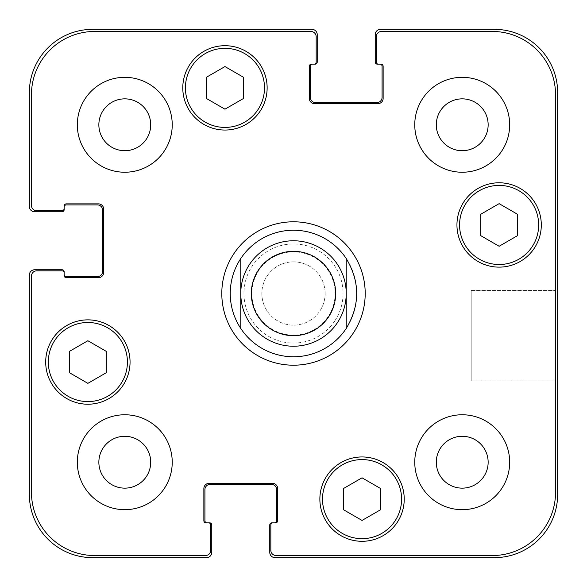 <?xml version="1.0" encoding="UTF-8"?>
<svg xmlns="http://www.w3.org/2000/svg" width="587" height="587" viewBox="0 0 587 587"><rect width="100%" height="100%" fill="white"/><g stroke="black" fill="none" stroke-linecap="round" stroke-linejoin="round"><path stroke-width="0.44" stroke-dasharray="2.94 2.2" d="M221.798 293.5A71.702 71.702 0 0 0 329.351 355.597A71.702 71.702 0 0 0 329.351 231.403A71.702 71.702 0 0 0 221.798 293.5M230.229 293.5A63.271 63.271 0 0 0 325.132 348.296A63.271 63.271 0 0 0 325.132 238.704A63.271 63.271 0 0 0 230.229 293.5M251.845 293.5A41.655 41.655 0 0 0 314.324 329.571A41.655 41.655 0 0 0 314.324 257.429A41.655 41.655 0 0 0 251.845 293.5A41.655 41.655 0 0 0 314.324 329.571A41.655 41.655 0 0 0 314.324 257.429A41.655 41.655 0 0 0 251.845 293.5M240.773 293.5A52.727 52.727 0 0 0 319.864 339.161A52.727 52.727 0 0 0 319.864 247.839A52.727 52.727 0 0 0 240.773 293.5M555.544 290.514L555.544 380.846L555.544 290.514L555.544 380.846L555.544 290.514L471.185 290.514L471.185 380.846L471.185 290.514L555.544 290.514M471.185 290.514L471.185 380.846L471.185 290.514M325.132 293.5A31.632 31.632 0 0 1 277.68 320.898A31.632 31.632 0 0 1 277.68 266.102A31.632 31.632 0 0 1 325.132 293.5A31.632 31.632 0 0 0 277.68 266.102A31.632 31.632 0 0 0 277.68 320.898A31.632 31.632 0 0 0 325.132 293.5M362.04 520.434L380.493 509.78L380.493 488.472L362.04 477.818L343.586 488.472L343.586 509.78L362.04 520.434L380.493 509.78L380.493 488.472L362.04 477.818L343.586 488.472L343.586 509.78L362.04 520.434L380.493 509.78L380.493 488.472L362.04 477.818L343.586 488.472L343.586 509.78L362.04 520.434M87.874 383.348L106.328 372.694L106.328 351.386L87.874 340.731L69.42 351.386L69.42 372.694L87.874 383.348L106.328 372.694L106.328 351.386L87.874 340.731L69.42 351.386L69.42 372.694L87.874 383.348L106.328 372.694L106.328 351.386L87.874 340.731L69.42 351.386L69.42 372.694L87.874 383.348M224.96 109.182L243.414 98.528L243.414 77.22L224.96 66.566L206.507 77.22L206.507 98.528L224.96 109.182L243.414 98.528L243.414 77.22L224.96 66.566L206.507 77.22L206.507 98.528L224.96 109.182L243.414 98.528L243.414 77.22L224.96 66.566L206.507 77.22L206.507 98.528L224.96 109.182M499.126 246.269L517.58 235.614L517.58 214.306L499.126 203.652L480.672 214.306L480.672 235.614L499.126 246.269L517.58 235.614L517.58 214.306L499.126 203.652L480.672 214.306L480.672 235.614L499.126 246.269L517.58 235.614L517.58 214.306L499.126 203.652L480.672 214.306L480.672 235.614L499.126 246.269M264.502 87.874A39.542 39.542 0 0 0 205.186 53.63A39.542 39.542 0 0 0 205.186 122.118A39.542 39.542 0 0 0 264.502 87.874A39.542 39.542 0 0 1 205.186 122.118A39.542 39.542 0 0 1 205.186 53.63A39.542 39.542 0 0 1 264.502 87.874A39.542 39.542 0 0 0 205.186 53.63A39.542 39.542 0 0 0 205.186 122.118A39.542 39.542 0 0 0 264.502 87.874M267.136 87.874A42.183 42.183 0 0 0 203.865 51.348A42.183 42.183 0 0 0 203.865 124.4A42.183 42.183 0 0 0 267.136 87.874A42.183 42.183 0 0 0 203.865 51.348A42.183 42.183 0 0 0 203.865 124.4A42.183 42.183 0 0 0 267.136 87.874A42.183 42.183 0 0 0 203.865 51.348A42.183 42.183 0 0 0 203.865 124.4A42.183 42.183 0 0 0 267.136 87.874M127.416 362.04A39.542 39.542 0 0 0 68.099 327.795A39.542 39.542 0 0 0 68.099 396.291A39.542 39.542 0 0 0 127.416 362.04A39.542 39.542 0 0 1 68.099 396.291A39.542 39.542 0 0 1 68.099 327.795A39.542 39.542 0 0 1 127.416 362.04A39.542 39.542 0 0 0 68.099 327.795A39.542 39.542 0 0 0 68.099 396.291A39.542 39.542 0 0 0 127.416 362.04M130.057 362.04A42.183 42.183 0 0 0 66.786 325.514A42.183 42.183 0 0 0 66.786 398.573A42.183 42.183 0 0 0 130.057 362.04A42.183 42.183 0 0 0 66.786 325.514A42.183 42.183 0 0 0 66.786 398.573A42.183 42.183 0 0 0 130.057 362.04A42.183 42.183 0 0 0 66.786 325.514A42.183 42.183 0 0 0 66.786 398.573A42.183 42.183 0 0 0 130.057 362.04M401.589 499.126A39.542 39.542 0 0 0 342.272 464.882A39.542 39.542 0 0 0 342.272 533.37A39.542 39.542 0 0 0 401.589 499.126A39.542 39.542 0 0 1 342.272 533.37A39.542 39.542 0 0 1 342.272 464.882A39.542 39.542 0 0 1 401.589 499.126A39.542 39.542 0 0 0 342.272 464.882A39.542 39.542 0 0 0 342.272 533.37A39.542 39.542 0 0 0 401.589 499.126M404.223 499.126A42.183 42.183 0 0 0 340.952 462.6A42.183 42.183 0 0 0 340.952 535.652A42.183 42.183 0 0 0 404.223 499.126A42.183 42.183 0 0 0 340.952 462.6A42.183 42.183 0 0 0 340.952 535.652A42.183 42.183 0 0 0 404.223 499.126A42.183 42.183 0 0 0 340.952 462.6A42.183 42.183 0 0 0 340.952 535.652A42.183 42.183 0 0 0 404.223 499.126M538.668 224.96A39.542 39.542 0 0 0 479.352 190.709A39.542 39.542 0 0 0 479.352 259.205A39.542 39.542 0 0 0 538.668 224.96A39.542 39.542 0 0 1 479.352 259.205A39.542 39.542 0 0 1 479.352 190.709A39.542 39.542 0 0 1 538.668 224.96A39.542 39.542 0 0 0 479.352 190.709A39.542 39.542 0 0 0 479.352 259.205A39.542 39.542 0 0 0 538.668 224.96M541.302 224.96A42.183 42.183 0 0 0 478.038 188.427A42.183 42.183 0 0 0 478.038 261.486A42.183 42.183 0 0 0 541.302 224.96A42.183 42.183 0 0 0 478.038 188.427A42.183 42.183 0 0 0 478.038 261.486A42.183 42.183 0 0 0 541.302 224.96A42.183 42.183 0 0 0 478.038 188.427A42.183 42.183 0 0 0 478.038 261.486A42.183 42.183 0 0 0 541.302 224.96M172.233 124.782A47.452 47.452 0 0 0 101.052 83.684A47.452 47.452 0 0 0 101.052 165.879A47.452 47.452 0 0 0 172.233 124.782A47.452 47.452 0 0 0 101.052 83.684A47.452 47.452 0 0 0 101.052 165.879A47.452 47.452 0 0 0 172.233 124.782A47.452 47.452 0 0 0 101.052 83.684A47.452 47.452 0 0 0 101.052 165.879A47.452 47.452 0 0 0 172.233 124.782M98.858 124.782A25.923 25.923 0 0 1 137.747 102.329A25.923 25.923 0 0 1 137.747 147.234A25.923 25.923 0 0 1 98.858 124.782M509.67 124.782A47.452 47.452 0 0 0 438.489 83.684A47.452 47.452 0 0 0 438.489 165.879A47.452 47.452 0 0 0 509.67 124.782A47.452 47.452 0 0 0 438.489 83.684A47.452 47.452 0 0 0 438.489 165.879A47.452 47.452 0 0 0 509.67 124.782A47.452 47.452 0 0 0 438.489 83.684A47.452 47.452 0 0 0 438.489 165.879A47.452 47.452 0 0 0 509.67 124.782M436.295 124.782A25.923 25.923 0 0 1 475.184 102.329A25.923 25.923 0 0 1 475.184 147.234A25.923 25.923 0 0 1 436.295 124.782M509.67 462.218A47.452 47.452 0 0 0 438.489 421.121A47.452 47.452 0 0 0 438.489 503.316A47.452 47.452 0 0 0 509.67 462.218A47.452 47.452 0 0 0 438.489 421.121A47.452 47.452 0 0 0 438.489 503.316A47.452 47.452 0 0 0 509.67 462.218A47.452 47.452 0 0 0 438.489 421.121A47.452 47.452 0 0 0 438.489 503.316A47.452 47.452 0 0 0 509.67 462.218M436.295 462.218A25.923 25.923 0 0 1 475.184 439.766A25.923 25.923 0 0 1 475.184 484.671A25.923 25.923 0 0 1 436.295 462.218M172.233 462.218A47.452 47.452 0 0 0 101.052 421.121A47.452 47.452 0 0 0 101.052 503.316A47.452 47.452 0 0 0 172.233 462.218A47.452 47.452 0 0 0 101.052 421.121A47.452 47.452 0 0 0 101.052 503.316A47.452 47.452 0 0 0 172.233 462.218A47.452 47.452 0 0 0 101.052 421.121A47.452 47.452 0 0 0 101.052 503.316A47.452 47.452 0 0 0 172.233 462.218M98.858 462.218A25.923 25.923 0 0 1 137.747 439.766A25.923 25.923 0 0 1 137.747 484.671A25.923 25.923 0 0 1 98.858 462.218M276.103 555.544A5.276 5.276 0 0 1 270.827 550.268L270.827 524.961A2.106 2.106 0 0 1 272.94 522.848L275.574 522.848A2.106 2.106 0 0 0 277.68 520.742L277.68 488.582A5.276 5.276 0 0 0 272.412 483.306L209.141 483.306A5.276 5.276 0 0 0 203.865 488.582L203.865 520.742A2.106 2.106 0 0 0 205.978 522.848L208.612 522.848A2.106 2.106 0 0 1 210.726 524.961L210.726 550.268A5.276 5.276 0 0 1 205.45 555.544L94.727 555.544A63.271 63.271 0 0 1 31.456 492.273L31.456 276.103A5.276 5.276 0 0 1 36.732 270.827L62.039 270.827A2.106 2.106 0 0 1 64.152 272.94L64.152 275.574A2.106 2.106 0 0 0 66.258 277.68L98.418 277.68A5.276 5.276 0 0 0 103.694 272.412L103.694 209.141A5.276 5.276 0 0 0 98.418 203.865L66.258 203.865A2.106 2.106 0 0 0 64.152 205.978L64.152 208.612A2.106 2.106 0 0 1 62.039 210.726L36.732 210.726A5.276 5.276 0 0 1 31.456 205.45L31.456 94.727A63.271 63.271 0 0 1 94.727 31.456L310.897 31.456A5.276 5.276 0 0 1 316.173 36.732L316.173 62.039A2.106 2.106 0 0 1 314.06 64.152L311.426 64.152A2.106 2.106 0 0 0 309.32 66.258L309.32 98.418A5.276 5.276 0 0 0 314.588 103.694L377.859 103.694A5.276 5.276 0 0 0 383.135 98.418L383.135 66.258A2.106 2.106 0 0 0 381.022 64.152L378.388 64.152A2.106 2.106 0 0 1 376.274 62.039L376.274 36.732A5.276 5.276 0 0 1 381.55 31.456L492.273 31.456A63.271 63.271 0 0 1 555.544 94.727L555.544 492.273A63.271 63.271 0 0 1 492.273 555.544L276.103 555.544L492.273 555.544A63.271 63.271 0 0 0 555.544 492.273L555.544 94.727A63.271 63.271 0 0 0 492.273 31.456L381.55 31.456A5.276 5.276 0 0 0 376.274 36.732L376.274 62.039A2.106 2.106 0 0 0 378.388 64.152A2.106 2.106 0 0 1 376.274 62.039L376.274 36.732A5.276 5.276 0 0 1 381.55 31.456L492.273 31.456A63.271 63.271 0 0 1 555.544 94.727L555.544 492.273A63.271 63.271 0 0 1 492.273 555.544L276.103 555.544A5.276 5.276 0 0 1 270.827 550.268A5.276 5.276 0 0 0 276.103 555.544M270.827 524.961L270.827 550.268L270.827 524.961A2.106 2.106 0 0 1 272.94 522.848A2.106 2.106 0 0 0 270.827 524.961M277.68 520.742A2.106 2.106 0 0 1 275.574 522.848L274.518 522.848L275.574 522.848A2.106 2.106 0 0 0 277.68 520.742L277.68 488.582L277.68 520.742M272.412 483.306A5.276 5.276 0 0 1 277.68 488.582A5.276 5.276 0 0 0 272.412 483.306L209.141 483.306L272.412 483.306M203.865 488.582A5.276 5.276 0 0 1 209.141 483.306A5.276 5.276 0 0 0 203.865 488.582L203.865 520.742L203.865 488.582M205.978 522.848A2.106 2.106 0 0 1 203.865 520.742A2.106 2.106 0 0 0 205.978 522.848L207.035 522.848L205.978 522.848M210.726 524.961A2.106 2.106 0 0 0 208.612 522.848A2.106 2.106 0 0 1 210.726 524.961L210.726 550.268L210.726 524.961M205.45 555.544A5.276 5.276 0 0 0 210.726 550.268A5.276 5.276 0 0 1 205.45 555.544L94.727 555.544L205.45 555.544M31.456 492.273A63.271 63.271 0 0 0 94.727 555.544A63.271 63.271 0 0 1 31.456 492.273L31.456 276.103L31.456 492.273M36.732 270.827A5.276 5.276 0 0 0 31.456 276.103A5.276 5.276 0 0 1 36.732 270.827L62.039 270.827L36.732 270.827M64.152 272.94A2.106 2.106 0 0 0 62.039 270.827A2.106 2.106 0 0 1 64.152 272.94L64.152 271.884A2.106 2.106 0 0 0 62.039 269.771L34.626 269.771A5.276 5.276 0 0 0 29.35 275.046L29.35 494.379A63.271 63.271 0 0 0 92.621 557.65L206.507 557.65A5.276 5.276 0 0 0 211.775 552.374L211.775 524.961A2.106 2.106 0 0 0 209.669 522.848L208.612 522.848M66.258 277.68A2.106 2.106 0 0 1 64.152 275.574L64.152 274.518L64.152 275.574A2.106 2.106 0 0 0 66.258 277.68L98.418 277.68L66.258 277.68M103.694 272.412A5.276 5.276 0 0 1 98.418 277.68A5.276 5.276 0 0 0 103.694 272.412L103.694 209.141L103.694 272.412M98.418 203.865A5.276 5.276 0 0 1 103.694 209.141A5.276 5.276 0 0 0 98.418 203.865L66.258 203.865L98.418 203.865M64.152 207.035L64.152 205.978A2.106 2.106 0 0 1 66.258 203.865A2.106 2.106 0 0 0 64.152 205.978L64.152 207.035A2.106 2.106 0 0 1 66.258 204.922L97.361 204.922A5.276 5.276 0 0 1 102.637 210.197L102.637 271.355A5.276 5.276 0 0 1 97.361 276.631L66.258 276.631A2.106 2.106 0 0 1 64.152 274.518M62.039 210.726A2.106 2.106 0 0 0 64.152 208.612A2.106 2.106 0 0 1 62.039 210.726L36.732 210.726L62.039 210.726M31.456 205.45A5.276 5.276 0 0 0 36.732 210.726A5.276 5.276 0 0 1 31.456 205.45L31.456 94.727L31.456 205.45M94.727 31.456A63.271 63.271 0 0 0 31.456 94.727A63.271 63.271 0 0 1 94.727 31.456L310.897 31.456L94.727 31.456M316.173 36.732A5.276 5.276 0 0 0 310.897 31.456A5.276 5.276 0 0 1 316.173 36.732L316.173 62.039L316.173 36.732M314.06 64.152A2.106 2.106 0 0 0 316.173 62.039A2.106 2.106 0 0 1 314.06 64.152L315.116 64.152A2.106 2.106 0 0 0 317.229 62.039L317.229 34.626A5.276 5.276 0 0 0 311.954 29.35L92.621 29.35A63.271 63.271 0 0 0 29.35 92.621L29.35 206.507A5.276 5.276 0 0 0 34.626 211.775L62.039 211.775A2.106 2.106 0 0 0 64.152 209.669L64.152 208.612M309.32 66.258A2.106 2.106 0 0 1 311.426 64.152L312.482 64.152L311.426 64.152A2.106 2.106 0 0 0 309.32 66.258L309.32 98.418L309.32 66.258M314.588 103.694A5.276 5.276 0 0 1 309.32 98.418A5.276 5.276 0 0 0 314.588 103.694L377.859 103.694L314.588 103.694M383.135 98.418A5.276 5.276 0 0 1 377.859 103.694A5.276 5.276 0 0 0 383.135 98.418L383.135 66.258L383.135 98.418M379.965 64.152L381.022 64.152A2.106 2.106 0 0 1 383.135 66.258A2.106 2.106 0 0 0 381.022 64.152L379.965 64.152A2.106 2.106 0 0 1 382.078 66.258L382.078 97.361A5.276 5.276 0 0 1 376.803 102.637L315.645 102.637A5.276 5.276 0 0 1 310.369 97.361L310.369 66.258A2.106 2.106 0 0 1 312.482 64.152M207.035 522.848A2.106 2.106 0 0 1 204.922 520.742L204.922 489.639A5.276 5.276 0 0 1 210.197 484.363L271.355 484.363A5.276 5.276 0 0 1 276.631 489.639L276.631 520.742A2.106 2.106 0 0 1 274.518 522.848M272.94 522.848L271.884 522.848A2.106 2.106 0 0 0 269.771 524.961L269.771 552.374A5.276 5.276 0 0 0 275.046 557.65L494.379 557.65A63.271 63.271 0 0 0 557.65 494.379L557.65 92.621A63.271 63.271 0 0 0 494.379 29.35L380.493 29.35A5.276 5.276 0 0 0 375.225 34.626L375.225 62.039A2.106 2.106 0 0 0 377.331 64.152L378.388 64.152M334.803 320.898A49.557 49.557 0 0 0 307.808 246.048A49.557 49.557 0 0 0 243.943 293.5A49.557 49.557 0 0 0 334.803 320.898M471.185 380.846L555.544 380.846L471.185 380.846"/><path stroke-width="0.88" d="M346.227 258.529L346.227 328.471L346.227 258.529C360.161 281.841 360.161 305.159 346.227 328.471A63.271 63.271 0 0 1 240.773 328.471L240.773 258.529L240.773 328.471C233.839 317.846 230.324 306.187 230.229 293.5C230.324 280.813 233.839 269.154 240.773 258.529A63.271 63.271 0 0 1 346.227 258.529M221.798 293.5A71.702 71.702 0 0 1 329.351 231.403A71.702 71.702 0 0 1 329.351 355.597A71.702 71.702 0 0 1 221.798 293.5M240.773 293.5A52.727 52.727 0 0 0 319.864 339.161A52.727 52.727 0 0 0 319.864 247.839A52.727 52.727 0 0 0 240.773 293.5M251.317 293.5A42.183 42.183 0 0 0 314.588 330.026A42.183 42.183 0 0 0 314.588 256.974A42.183 42.183 0 0 0 251.317 293.5M380.493 509.78L362.04 520.434L343.586 509.78L343.586 488.472L362.04 477.818L380.493 488.472L380.493 509.78M106.328 372.694L87.874 383.348L69.42 372.694L69.42 351.386L87.874 340.731L106.328 351.386L106.328 372.694M243.414 98.528L224.96 109.182L206.507 98.528L206.507 77.22L224.96 66.566L243.414 77.22L243.414 98.528M517.58 235.614L499.126 246.269L480.672 235.614L480.672 214.306L499.126 203.652L517.58 214.306L517.58 235.614M264.502 87.874A39.542 39.542 0 0 0 205.186 53.63A39.542 39.542 0 0 0 205.186 122.118A39.542 39.542 0 0 0 264.502 87.874M267.136 87.874A42.183 42.183 0 0 1 203.865 124.4A42.183 42.183 0 0 1 203.865 51.348A42.183 42.183 0 0 1 267.136 87.874M127.416 362.04A39.542 39.542 0 0 0 68.099 327.795A39.542 39.542 0 0 0 68.099 396.291A39.542 39.542 0 0 0 127.416 362.04M130.057 362.04A42.183 42.183 0 0 1 66.786 398.573A42.183 42.183 0 0 1 66.786 325.514A42.183 42.183 0 0 1 130.057 362.04M401.589 499.126A39.542 39.542 0 0 0 342.272 464.882A39.542 39.542 0 0 0 342.272 533.37A39.542 39.542 0 0 0 401.589 499.126M404.223 499.126A42.183 42.183 0 0 1 340.952 535.652A42.183 42.183 0 0 1 340.952 462.6A42.183 42.183 0 0 1 404.223 499.126M538.668 224.96A39.542 39.542 0 0 0 479.352 190.709A39.542 39.542 0 0 0 479.352 259.205A39.542 39.542 0 0 0 538.668 224.96M541.302 224.96A42.183 42.183 0 0 1 478.038 261.486A42.183 42.183 0 0 1 478.038 188.427A42.183 42.183 0 0 1 541.302 224.96M276.103 555.544A5.276 5.276 0 0 1 270.827 550.268L270.827 524.961A2.106 2.106 0 0 1 272.94 522.848L275.574 522.848A2.106 2.106 0 0 0 277.68 520.742L277.68 488.582A5.276 5.276 0 0 0 272.412 483.306L209.141 483.306A5.276 5.276 0 0 0 203.865 488.582L203.865 520.742A2.106 2.106 0 0 0 205.978 522.848L208.612 522.848A2.106 2.106 0 0 1 210.726 524.961L210.726 550.268A5.276 5.276 0 0 1 205.45 555.544L94.727 555.544A63.271 63.271 0 0 1 31.456 492.273L31.456 276.103A5.276 5.276 0 0 1 36.732 270.827L62.039 270.827A2.106 2.106 0 0 1 64.152 272.94L64.152 275.574A2.106 2.106 0 0 0 66.258 277.68L98.418 277.68A5.276 5.276 0 0 0 103.694 272.412L103.694 209.141A5.276 5.276 0 0 0 98.418 203.865L66.258 203.865A2.106 2.106 0 0 0 64.152 205.978L64.152 208.612A2.106 2.106 0 0 1 62.039 210.726L36.732 210.726A5.276 5.276 0 0 1 31.456 205.45L31.456 94.727A63.271 63.271 0 0 1 94.727 31.456L310.897 31.456A5.276 5.276 0 0 1 316.173 36.732L316.173 62.039A2.106 2.106 0 0 1 314.06 64.152L311.426 64.152A2.106 2.106 0 0 0 309.32 66.258L309.32 98.418A5.276 5.276 0 0 0 314.588 103.694L377.859 103.694A5.276 5.276 0 0 0 383.135 98.418L383.135 66.258A2.106 2.106 0 0 0 381.022 64.152L378.388 64.152A2.106 2.106 0 0 1 376.274 62.039L376.274 36.732A5.276 5.276 0 0 1 381.55 31.456L492.273 31.456A63.271 63.271 0 0 1 555.544 94.727L555.544 492.273A63.271 63.271 0 0 1 492.273 555.544L276.103 555.544M172.233 124.782A47.452 47.452 0 0 1 101.052 165.879A47.452 47.452 0 0 1 101.052 83.684A47.452 47.452 0 0 1 172.233 124.782M172.233 462.218A47.452 47.452 0 0 1 101.052 503.316A47.452 47.452 0 0 1 101.052 421.121A47.452 47.452 0 0 1 172.233 462.218M509.67 462.218A47.452 47.452 0 0 1 438.489 503.316A47.452 47.452 0 0 1 438.489 421.121A47.452 47.452 0 0 1 509.67 462.218M509.67 124.782A47.452 47.452 0 0 1 438.489 165.879A47.452 47.452 0 0 1 438.489 83.684A47.452 47.452 0 0 1 509.67 124.782M98.858 124.782A25.923 25.923 0 0 0 137.747 147.234A25.923 25.923 0 0 0 137.747 102.329A25.923 25.923 0 0 0 98.858 124.782M98.858 462.218A25.923 25.923 0 0 0 137.747 484.671A25.923 25.923 0 0 0 137.747 439.766A25.923 25.923 0 0 0 98.858 462.218M436.295 462.218A25.923 25.923 0 0 0 475.184 484.671A25.923 25.923 0 0 0 475.184 439.766A25.923 25.923 0 0 0 436.295 462.218M436.295 124.782A25.923 25.923 0 0 0 475.184 147.234A25.923 25.923 0 0 0 475.184 102.329A25.923 25.923 0 0 0 436.295 124.782M378.388 64.152L377.331 64.152A2.106 2.106 0 0 1 375.225 62.039L375.225 34.626A5.276 5.276 0 0 1 380.493 29.35L494.379 29.35A63.271 63.271 0 0 1 557.65 92.621L557.65 494.379A63.271 63.271 0 0 1 494.379 557.65L275.046 557.65A5.276 5.276 0 0 1 269.771 552.374L269.771 524.961A2.106 2.106 0 0 1 271.884 522.848L272.94 522.848M312.482 64.152A2.106 2.106 0 0 0 310.369 66.258L310.369 97.361A5.276 5.276 0 0 0 315.645 102.637L376.803 102.637A5.276 5.276 0 0 0 382.078 97.361L382.078 66.258A2.106 2.106 0 0 0 379.965 64.152M274.518 522.848A2.106 2.106 0 0 0 276.631 520.742L276.631 489.639A5.276 5.276 0 0 0 271.355 484.363L210.197 484.363A5.276 5.276 0 0 0 204.922 489.639L204.922 520.742A2.106 2.106 0 0 0 207.035 522.848M64.152 208.612L64.152 209.669A2.106 2.106 0 0 1 62.039 211.775L34.626 211.775A5.276 5.276 0 0 1 29.35 206.507L29.35 92.621A63.271 63.271 0 0 1 92.621 29.35L311.954 29.35A5.276 5.276 0 0 1 317.229 34.626L317.229 62.039A2.106 2.106 0 0 1 315.116 64.152L314.06 64.152M208.612 522.848L209.669 522.848A2.106 2.106 0 0 1 211.775 524.961L211.775 552.374A5.276 5.276 0 0 1 206.507 557.65L92.621 557.65A63.271 63.271 0 0 1 29.35 494.379L29.35 275.046A5.276 5.276 0 0 1 34.626 269.771L62.039 269.771A2.106 2.106 0 0 1 64.152 271.884L64.152 272.94M64.152 274.518A2.106 2.106 0 0 0 66.258 276.631L97.361 276.631A5.276 5.276 0 0 0 102.637 271.355L102.637 210.197A5.276 5.276 0 0 0 97.361 204.922L66.258 204.922A2.106 2.106 0 0 0 64.152 207.035"/></g></svg>
